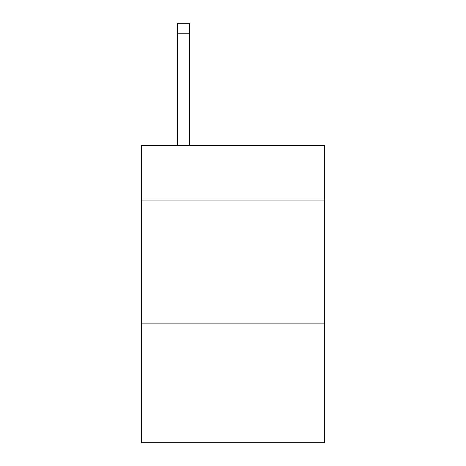 <?xml version="1.0" encoding="UTF-8"?>
<svg xmlns="http://www.w3.org/2000/svg" width="466" height="466" viewBox="0 0 466 466"><rect width="100%" height="100%" fill="white"/><g stroke="black" fill="none" stroke-linecap="round" stroke-linejoin="round"><path stroke-width="0.7" d="M324.604 200.071L324.604 145.602L141.396 145.602L141.396 200.071L324.604 200.071L324.604 442.7L141.396 442.7L141.396 200.071M324.604 323.864L141.396 323.864M189.674 145.602L189.674 33.203L177.296 33.203L177.296 23.3L189.674 23.3L189.674 33.203M177.296 145.602L177.296 33.203"/></g></svg>

